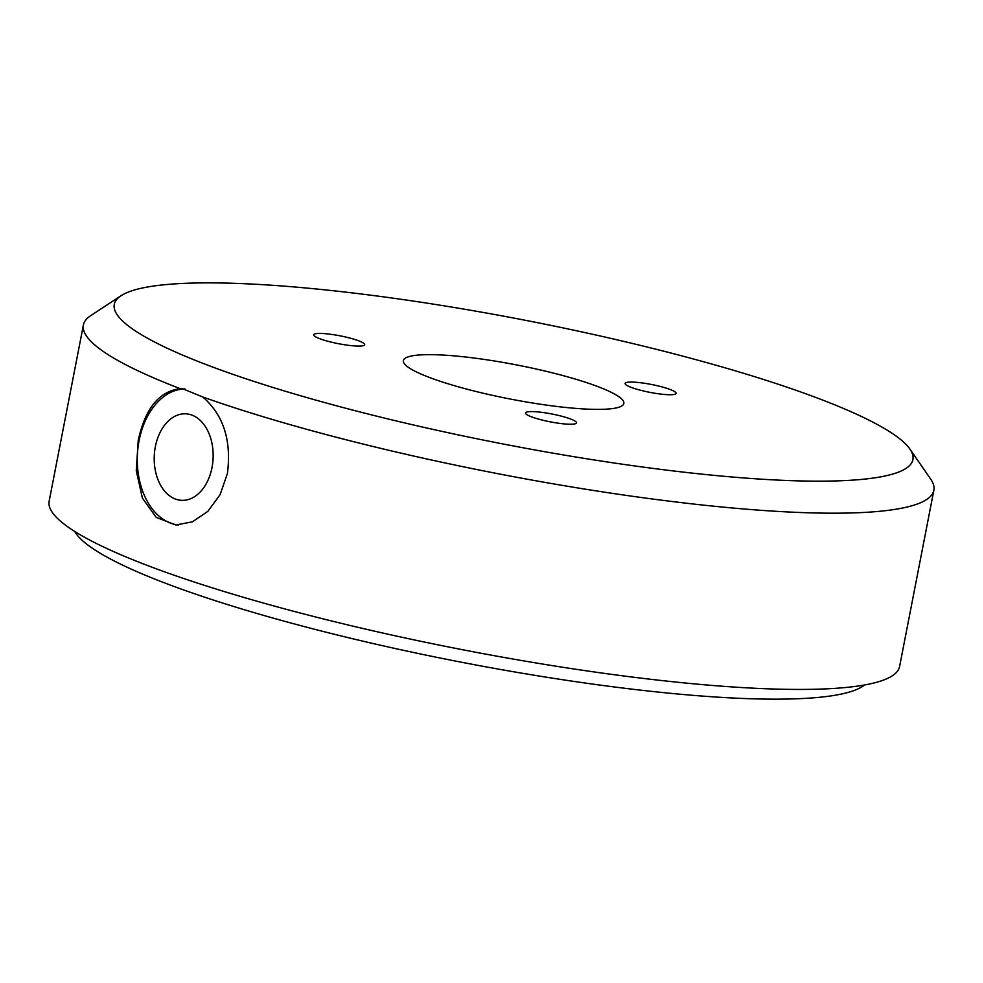 <?xml version="1.0" encoding="UTF-8"?>
<svg xmlns="http://www.w3.org/2000/svg" width="983" height="983" viewBox="0 0 983 983"><rect width="100%" height="100%" fill="white"/><g stroke="black" fill="none" stroke-linecap="round" stroke-linejoin="round"><path stroke-width="1.47" d="M864.548 684.979A405.684 62.654 -169 0 1 583.128 682.743A405.684 62.654 -169 0 1 173.991 586.446A405.684 62.654 -169 0 1 74.733 531.459M909.877 449.047L930.618 478.991A433.184 66.905 -169 0 1 933.85 490.284A433.184 66.905 -169 0 1 791.954 512.155A433.184 66.905 -169 0 1 202.781 396.997C223.424 414.9 231.644 440.396 227.417 473.487L220.131 494.609L207.855 511.344L192.373 521.85L175.859 524.983L156.199 517.377L142.375 498.037L136.281 470.697L138.21 440.581C145.115 408.498 159.148 391.209 180.307 388.703A433.184 66.905 -169 0 1 83.408 324.968A433.184 66.905 -169 0 1 90.633 315.715L121.081 295.711A406.778 62.826 11 0 0 317.03 400.45A406.778 62.826 11 0 0 779.666 480.183A406.778 62.826 11 0 0 909.877 449.047A406.778 62.826 11 0 0 653.4 348.584A406.778 62.826 11 0 0 247.544 283.854A406.778 62.826 11 0 0 121.081 295.711M184.964 388.924A68.196 46.361 -87.3 0 0 139.082 440.617A68.196 46.361 -87.3 0 0 178.242 525.008M356.178 346.016A25.988 4.018 11 0 0 364.693 344.701A25.988 4.018 11 0 0 349.96 338.091A25.988 4.018 11 0 0 322.191 333.483A25.988 4.018 11 0 0 313.675 334.785A25.988 4.018 11 0 0 328.408 341.408A25.988 4.018 11 0 0 356.178 346.016M568.027 424.177A25.988 4.018 11 0 0 576.542 422.862A25.988 4.018 11 0 0 561.809 416.251A25.988 4.018 11 0 0 534.039 411.644A25.988 4.018 11 0 0 525.524 412.946A25.988 4.018 11 0 0 540.257 419.569A25.988 4.018 11 0 0 568.027 424.177M667.592 394.674A25.988 4.018 11 0 0 676.107 393.36A25.988 4.018 11 0 0 661.375 386.737A25.988 4.018 11 0 0 633.605 382.129A25.988 4.018 11 0 0 625.09 383.444A25.988 4.018 11 0 0 639.822 390.067A25.988 4.018 11 0 0 667.592 394.674M595.87 385.852A112.295 17.35 11 0 0 475.219 358.181A112.295 17.35 11 0 0 403.337 360.798A112.295 17.35 11 0 0 431.34 378.185A112.295 17.35 11 0 0 550.726 405.684A112.295 17.35 11 0 0 623.787 403.657A112.295 17.35 11 0 0 595.87 385.852M202.781 396.997L182.691 388.752L180.307 388.703M83.408 324.968L49.15 501.207A433.184 66.905 11 0 0 294.716 611.561A433.184 66.905 11 0 0 757.696 688.395A433.184 66.905 11 0 0 899.592 666.523L933.85 490.284M212.009 467.527A43.301 29.441 92.7 0 1 181.671 500.335A43.301 29.441 92.7 0 1 155.363 446.626A43.301 29.441 92.7 0 1 185.701 413.818A43.301 29.441 92.7 0 1 212.009 467.527"/></g></svg>
